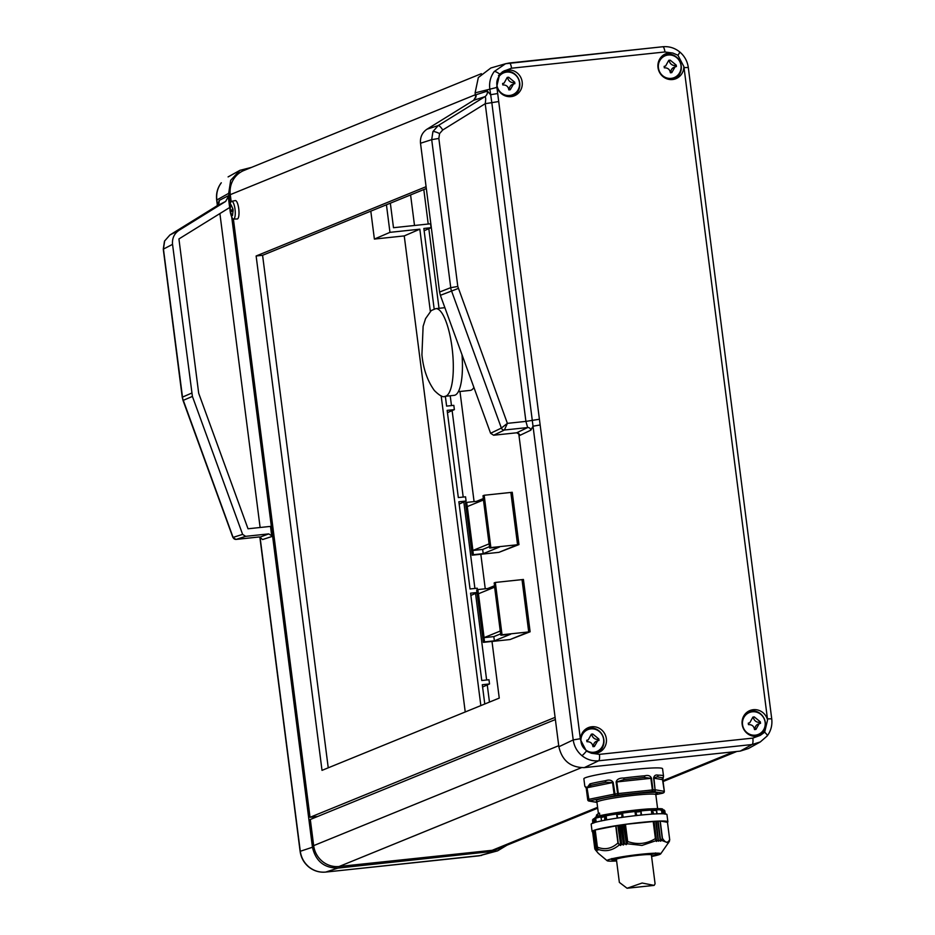 <?xml version="1.0" encoding="UTF-8"?>
<svg xmlns="http://www.w3.org/2000/svg" width="935" height="935" viewBox="0 0 935 935"><rect width="100%" height="100%" fill="white"/><g stroke="black" fill="none" stroke-linecap="round" stroke-linejoin="round"><path stroke-width="1.4" d="M164.653 240.961A5.879 1.251 -155.2 0 0 164.49 241.125L169.901 234.989L216.558 206.097L169.925 234.977L164.653 240.961L163.438 249.037L182.711 398.731L233.107 537.45A2.934 2.84 72.2 0 0 236.134 539.401L259.404 536.935L262.583 539.553L260.094 537.473L300.287 851.212C301.187 857.582 304.074 862.83 308.947 866.955C313.95 870.917 319.536 872.624 325.731 872.074L479.141 855.829L497.56 850.862L507.062 845.158M221.303 182.792A5.879 1.461 37.3 0 0 221.186 182.898L221.303 182.792C217.61 187.83 216.125 193.533 216.85 199.915L217.539 205.279M680.996 65.497A11.804 11.313 67.8 0 0 668.209 55.013A11.804 11.313 67.8 0 0 658.427 67.893A11.804 11.313 67.8 0 0 677.045 75.899A11.804 11.313 67.8 0 0 680.996 65.497M668.525 54.99L667.321 55.083A12.19 11.688 67.8 0 0 660.028 58.554M670.372 72.79A24.392 1.858 -7.3 0 1 671.073 72.708A24.392 1.858 -7.3 0 1 671.774 72.638L675.093 66.864L676.402 66.549A24.392 6.72 -96 0 0 676.215 65.099L670.173 60.144A24.392 1.858 172.7 0 0 669.472 60.214A24.392 1.858 172.7 0 0 668.77 60.296L665.626 65.988L664.142 66.373A24.392 6.72 84 0 1 664.329 67.834C667.812 67.729 669.822 69.389 670.372 72.79M519.474 82.596A11.804 11.313 67.8 0 0 506.688 72.112A11.804 11.313 67.8 0 0 496.894 84.992A11.804 11.313 67.8 0 0 515.524 92.997A11.804 11.313 67.8 0 0 519.474 82.596M506.992 72.088L505.788 72.182A12.19 11.688 67.8 0 0 498.472 75.688M508.839 89.889A24.392 1.858 -7.3 0 1 509.552 89.818A24.392 1.858 -7.3 0 1 510.241 89.737L513.56 83.975L514.881 83.659A24.392 6.72 -96 0 0 514.694 82.198L508.652 77.243A24.392 1.858 172.7 0 0 507.95 77.313A24.392 1.858 172.7 0 0 507.237 77.395L504.105 83.086L502.609 83.484A24.392 6.72 84 0 1 502.796 84.933C506.279 84.84 508.301 86.487 508.839 89.889M603.613 739.375A11.804 11.313 67.8 0 0 590.827 728.891A11.804 11.313 67.8 0 0 581.032 741.771A11.804 11.313 67.8 0 0 599.651 749.776A11.804 11.313 67.8 0 0 603.613 739.375M591.13 728.868L589.927 728.961A12.19 11.688 67.8 0 0 582.634 732.432M592.977 746.668A24.392 1.858 -7.3 0 1 593.678 746.597A24.392 1.858 -7.3 0 1 594.38 746.516L597.699 740.754L599.008 740.438A24.392 6.72 -96 0 0 598.821 738.977L592.778 734.022A24.392 1.858 172.7 0 0 592.077 734.092A24.392 1.858 172.7 0 0 591.376 734.174L588.232 739.877L586.748 740.263A24.392 6.72 84 0 1 586.935 741.712C590.417 741.619 592.428 743.267 592.977 746.668M765.134 722.276A11.804 11.313 67.8 0 0 752.348 711.792A11.804 11.313 67.8 0 0 742.554 724.672A11.804 11.313 67.8 0 0 761.183 732.678A11.804 11.313 67.8 0 0 765.134 722.276M752.663 711.769L751.46 711.862A12.19 11.688 67.8 0 0 744.167 715.333M754.51 729.569A24.392 1.858 -7.3 0 1 755.211 729.487A24.392 1.858 -7.3 0 1 755.912 729.417L759.232 723.643L760.541 723.328A24.392 6.72 -96 0 0 760.354 721.878L754.311 716.923A24.392 1.858 172.7 0 0 753.61 716.993A24.392 1.858 172.7 0 0 752.909 717.075L749.765 722.767L748.28 723.152A24.392 6.72 84 0 1 748.456 724.613C751.939 724.508 753.961 726.168 754.51 729.569M683.847 66.525L677.933 55.235L672.896 53.073A13.452 12.891 67.8 0 0 658.521 69.926A13.452 12.891 67.8 0 0 683.847 66.525L684.023 67.612L688.3 67.495C687.4 61.184 684.525 55.983 679.675 51.892A5.879 0.83 129.4 0 1 677.933 55.235M458.279 288.447L440.373 295.32L439.579 292.036L450.67 287.688L457.799 286.472L507.389 423.356L504.397 430.018A2.934 2.793 -115.8 0 1 501.37 428.066L450.974 289.347L431.701 139.654L432.928 131.578L438.188 125.582L484.821 96.714C485.791 96.819 485.931 99.145 485.218 103.691L491.822 102.64L489.776 88.626C489.075 82.233 490.571 76.53 494.264 71.492L505.531 63.744L509.259 63.007A5.879 1.613 84 0 1 509.353 62.996A5.879 1.613 84 0 1 511.527 68.208L503.24 71.34M504.058 70.943L499.676 74.11L496.801 86.336A13.452 12.891 67.8 0 0 513.362 96.153A13.452 12.891 67.8 0 0 507.647 70.02A13.452 12.891 67.8 0 0 504.058 70.943M591.469 753.248A13.452 12.891 67.8 0 0 606.137 737.528A13.452 12.891 67.8 0 0 580.506 739.784L586.397 751.097L591.469 753.248L599.417 754.358A5.879 1.613 84 0 1 598.657 760.786L584.305 767.623L740.228 751.109L748.456 748.514L760.307 741.934L767.226 735.938A5.879 1.461 -142.7 0 1 767.097 736.044L760.307 741.934L752.067 744.54L598.657 760.786C592.486 761.335 586.911 759.617 581.909 755.655C577.035 751.53 574.137 746.282 573.213 739.924L533.02 426.196L530.846 430.158A2.934 2.782 64.5 0 0 527.667 427.552L504.397 430.018L493.622 435.231L490.594 433.279L501.37 428.066L507.389 423.356L525.914 421.393L527.667 427.552L516.693 432.788L493.622 435.231M760.295 735.366L764.655 732.222L767.565 719.985A13.452 12.891 67.8 0 0 748.9 711.021A13.452 12.891 67.8 0 0 759.021 735.833A13.452 12.891 67.8 0 0 760.295 735.366L752.839 738.112A5.879 1.613 84 0 1 752.067 744.54L740.228 751.109M757.794 736.137A13.219 12.669 67.8 0 0 751.004 710.869A13.219 12.669 67.8 0 0 747.813 711.652M596.273 753.248A13.219 12.669 67.8 0 0 589.482 727.968A13.219 12.669 67.8 0 0 586.292 728.751M673.667 79.358A13.219 12.669 67.8 0 0 666.865 54.09A13.219 12.669 67.8 0 0 663.675 54.873M512.135 96.469A13.219 12.669 67.8 0 0 505.344 71.189A13.219 12.669 67.8 0 0 502.153 71.972M597.71 808.191L498.121 848.805A23.504 22.534 -112.2 0 1 492.219 850.289L339.113 866.5A23.504 22.534 -112.2 0 1 313.669 845.626L310.315 819.469L555.378 719.541M496.801 86.336L496.906 87.422L475.097 92.869L475.74 97.906M475.097 92.869L478.334 77.535L490.852 67.986L505.531 63.744L662.763 46.75A5.879 1.613 84 0 1 664.937 51.963L511.527 68.208M584.305 767.623C570.572 767.577 562.087 760.622 558.861 746.761L573.213 739.924L580.343 738.708L580.506 739.784M518.715 433.373L558.861 746.761M668.49 79.288A12.19 11.688 67.8 0 0 676.122 76.67L677.045 75.899M506.957 96.387A12.19 11.688 67.8 0 0 514.589 93.769L515.524 92.997M591.095 753.166A12.19 11.688 67.8 0 0 598.727 750.548L599.651 749.776M752.617 736.067A12.19 11.688 67.8 0 0 760.26 733.449L761.183 732.678M496.906 87.422L497.689 93.523L490.559 94.727L487.416 91.092A5.879 5.598 72.2 0 1 484.821 96.714L473.636 100.314L427.003 129.194L438.188 125.582A5.879 1.66 58.2 0 1 442.722 130L439.567 133.6L438.842 138.438L457.799 286.472M439.579 292.036L420.516 143.254C420.014 137.188 422.176 132.501 427.003 129.194M440.373 295.32L490.594 433.279M473.636 100.314L476.242 96.024L475.366 94.961L487.416 91.092M530.846 430.158L519.03 435.792L519.603 434.483L516.693 432.788M497.689 93.523L540.149 424.981L533.02 426.196L491.822 102.64L498.425 101.588M754.931 729.522A5.587 5.353 -112.2 0 1 758.192 724.076L759.232 723.643M760.354 721.878L759.407 722.264A5.587 5.353 -112.2 0 1 753.365 717.309L752.956 717.355M759.571 723.526L759.407 722.264M754.311 716.923L753.365 717.309M749.765 722.767L748.725 723.187A5.587 5.353 -112.2 0 1 748.304 723.339M593.398 746.621A5.587 5.353 -112.2 0 1 596.659 741.174L597.699 740.754M598.821 738.977L597.874 739.363A5.587 5.353 -112.2 0 1 591.832 734.407L591.423 734.454M598.038 740.625L597.874 739.363M592.778 734.022L591.832 734.407M588.232 739.877L587.192 740.298A5.587 5.353 -112.2 0 1 586.771 740.45M509.271 89.842A5.587 5.353 -112.2 0 1 512.532 84.395L513.56 83.975M514.694 82.198L513.736 82.584A5.587 5.353 -112.2 0 1 507.693 77.628L507.296 77.675M513.899 83.846L513.736 82.584M508.652 77.243L507.693 77.628M504.105 83.086L503.065 83.519A5.587 5.353 -112.2 0 1 502.633 83.671M670.792 72.743A5.587 5.353 -112.2 0 1 674.053 67.297L675.093 66.864M676.215 65.099L675.269 65.485A5.587 5.353 -112.2 0 1 669.226 60.53L668.817 60.576M675.432 66.747L675.269 65.485M670.173 60.144L669.226 60.53M665.626 65.988L664.586 66.408A5.587 5.353 -112.2 0 1 664.166 66.56M231.705 216.908L312.454 847.239C315.668 861.1 324.153 868.054 337.897 868.101L497.56 850.862M251.597 167.365L239.944 170.322L230.676 180.326L228.689 193.346L230.15 204.788M447.444 412.662L454.375 409.623L453.826 405.334L446.614 406.106L445.352 396.288M470.866 595.455L477.025 592.767M482.589 687.003L489.519 683.952L488.982 679.745L481.759 680.516L470.574 593.176L476.99 592.498M414.509 225.487L410.594 194.948M424.139 230.735L431.07 227.696L423.847 228.467L434.167 308.994M459.155 504.058L466.086 501.02L458.863 501.779L470.036 588.968L477.259 588.208L477.446 589.74M466.086 501.02L465.548 496.812L458.325 497.572L447.152 410.383L454.375 409.623M225.662 201.422L216.558 206.097A5.879 5.668 62.8 0 0 219.152 200.476L228.958 195.438L225.662 201.422L179.029 230.302C174.202 233.621 172.04 238.308 172.543 244.362L192.411 396.428L242.621 534.388L245.648 536.339L268.719 533.897L271.699 535.755L270.507 526.393L248.02 528.778L198.688 393.261L178.924 238.939L229.659 207.523L228.292 196.888M260.117 527.492L219.9 213.566M271.699 535.755L272.611 536.269L262.583 539.553M484.774 703.997L482.296 684.724L489.519 683.952M390.351 203.199L393.495 227.708L430.567 223.781L431.07 227.696M430.345 311.332L419.827 229.18L389.965 232.347L386.435 204.8M480.847 705.598L441.168 395.797M419.827 229.18L404.247 235.912L465.233 711.967M389.965 232.347L374.386 239.068L404.247 235.912M370.809 211.17L374.386 239.068M242.621 534.388L232.897 537.45L235.959 539.413M245.648 536.339L236.052 539.425L259.229 536.959M268.719 533.897L260.351 537.006M231.623 216.721A8.918 2.454 -96 0 0 233.528 219.047A8.918 2.454 -96 0 0 233.785 218.989A8.918 2.454 -96 0 0 235.012 209.206A8.918 2.454 -96 0 0 231.646 201.305A8.918 2.454 -96 0 0 231.518 201.352A8.918 2.454 -96 0 0 230.279 203.982A23.457 23.457 0 0 0 231.623 216.721M233.528 219.047L237.209 218.989A9.256 2.548 -96 0 0 238.752 208.785A9.256 2.548 -96 0 0 235.269 200.593L231.646 201.305M231.097 204.823A22.814 1.741 172.7 0 0 230.887 204.905A22.814 1.741 172.7 0 0 230.7 204.987L230.057 210.141A22.814 21.867 67.8 0 0 230.244 211.59L232.079 215.74A22.814 1.741 -7.3 0 1 232.266 215.658A22.814 1.741 -7.3 0 1 232.476 215.576L233.119 210.422A22.814 21.867 -112.2 0 1 232.932 208.972L231.097 204.823M426.079 186.684L256.132 255.98L322.014 770.358L499.255 698.094L491.997 641.445M485.253 588.793L480.824 554.268M474.08 501.604L459.973 391.484M555.098 717.367L310.034 817.295L233.399 219.035M231.167 201.609L230.279 194.655A23.504 22.534 -112.2 0 1 243.871 170.509L481.35 73.678M426.313 188.531L262.583 255.29L328.243 767.822M310.034 817.295L317.631 816.489M262.583 255.29L256.132 255.98M230.057 210.141L231.962 209.943L232.149 211.38A4.698 1.297 84 0 1 232.172 211.392L230.29 211.59M232.523 209.008A4.698 1.297 84 0 1 231.962 209.943M473.905 387.417A40.848 11.243 84 0 1 472.058 389.638A40.848 11.243 84 0 1 470.258 390.398L458.36 391.66M462.007 354.739A44.074 12.132 84 0 1 456.105 394.535A44.074 12.132 84 0 1 454.165 395.353L445.037 396.323A44.074 12.132 84 0 0 446.977 395.493A44.074 12.132 84 0 0 452.037 347.563A44.074 12.132 84 0 0 435.757 308.655L444.885 307.685M473.379 554.7L472.21 555.18L465.513 502.866L466.67 502.387L473.379 554.7L483.208 553.66L499.535 546.998L489.695 548.05L482.998 495.737L484.166 495.258L490.863 547.571L489.695 548.05M483.36 498.554L476.511 501.347L476.686 502.738M482.659 549.418L483.208 553.66M476.511 501.347L466.67 502.387M489.519 546.648L482.74 549.418L472.911 550.458L467.29 506.571L483.465 499.98L489.087 543.866L472.911 550.458M498.928 552.351L518.96 544.591L498.928 552.34M484.166 495.258L512.251 492.289L518.96 544.591M490.863 547.571L517.558 544.743L510.849 492.429L517.581 544.743L498.893 552.351L472.21 555.18M484.54 641.889L483.372 642.357L476.675 590.055L477.843 589.576L484.54 641.889L494.37 640.849L510.697 634.187L500.868 635.227L494.171 582.914L495.328 582.447L502.037 634.748L500.868 635.227M494.522 585.742L487.673 588.536L487.848 589.927M493.832 636.606L494.37 640.849M487.673 588.536L477.843 589.576M500.692 633.837L493.914 636.595L484.085 637.635L478.463 593.76L494.627 587.168L500.248 631.043L484.085 637.635M510.089 639.528L530.122 631.779L510.089 639.528M495.328 582.447L523.425 579.466L530.122 631.779M502.037 634.748L528.719 631.931L522.022 579.618L528.742 631.92L510.066 639.54L483.372 642.357M596.542 801.459L596.413 800.161C605.401 796.001 668.245 789.35 655.973 793.862M586.537 787.176L585.883 786.908L586.187 788.147L584.807 785.961A39.667 3.027 -7.3 0 0 584.796 786.066L583.872 778.808A39.667 3.027 -7.3 0 1 633.708 769.482A39.667 3.027 -7.3 0 1 662.564 768.722L663.499 775.992A39.667 3.027 -7.3 0 0 658.065 775.162A1.473 1.274 90.3 0 1 656.989 776.833L662.214 777.733A1.473 1.461 17 0 0 663.429 776.704A1.473 1.461 17 0 0 663.441 776.693L663.499 775.992M586.222 788.111L587.706 799.729A1.473 1.426 65.5 0 0 589.319 801.038L590.09 800.711A1.473 1.391 -110.3 0 1 588.512 799.402L587.028 787.784L589.915 783.881A1.473 1.262 75.2 0 0 591.364 785.225L606.207 782.209L612.589 782.56L614.073 794.177L614.681 794.072A39.667 3.027 -7.3 0 1 617.603 793.64L616.118 782.022C616.808 779.322 619.367 777.978 623.82 778.013L624.019 779.58L644.086 777.452L650.877 778.329L652.373 789.946L652.981 789.9A39.667 3.027 -7.3 0 1 655.096 789.794L653.612 778.177C654.103 775.582 655.587 774.577 658.065 775.162M605.319 780.748C609.176 779.486 611.794 780.059 613.185 782.455L587.39 787.691L591.364 785.225L606.207 782.209A1.473 0.69 80.4 0 1 605.319 780.748A39.667 3.027 -7.3 0 0 589.915 783.881M598.634 813.672L599.499 813.088L599.849 815.811M641.317 809.523L657.469 808.565M596.81 816.664L597.921 815.752L596.553 816.512L596.401 815.367L597.699 814.046L596.588 814.958M597.675 815.495L597.699 814.046L599.323 813.392M651.59 856.483A27.033 2.069 172.7 0 0 660.671 853.889A27.033 2.069 172.7 0 0 641.059 854.251A27.033 2.069 172.7 0 0 607.166 860.738A27.033 2.069 172.7 0 0 616.609 860.96M656.054 840.67L641.994 845.439L627.011 843.744L627.654 841.523C637.46 844.924 646.716 843.954 655.4 838.578L656.347 841.406L653.787 821.468L625.153 824.366L623.867 824.635L626.415 844.574L627.011 843.744M626.415 844.574L623.493 824.682L622.149 824.787L621.004 825.044L623.54 844.924L624.475 843.487L626.053 844.609M623.54 844.924L620.606 825.102L619.274 825.208L618.175 825.465L620.723 845.392L621.67 843.908L623.154 844.983M620.723 845.392L617.825 825.523L595.116 829.964L597.383 847.601M619.332 844.878C612.565 850.628 605.401 852.089 597.862 849.249L597.407 847.133C604.805 850.125 611.654 848.735 617.93 842.949L620.384 845.462M598.248 849.973L597.862 849.249M597.29 850.242L596.437 849.109L598.061 849.611M596.635 850.593L595.665 849.412L597.149 850.067M594.789 848.664L596.565 850.511M593.246 830.864L592.615 830.993L594.929 849.109L598.283 853.293M592.626 831.905A38.195 2.922 -7.3 0 1 592.1 831.507L591.177 824.238A38.195 2.922 -7.3 0 1 639.166 815.262A38.195 2.922 -7.3 0 1 666.947 814.537L667.882 821.795A38.195 2.922 -7.3 0 1 667.473 822.309M592.1 831.507A38.195 2.922 -7.3 0 1 640.101 822.531A38.195 2.922 -7.3 0 1 667.882 821.795M635.519 815.671L634.994 811.533L635.812 812.129A37.084 2.828 -7.3 0 1 638.418 811.837A37.084 2.828 -7.3 0 1 640.978 811.58L640.931 815.156M660.239 821.035L658.158 821.257L660.718 841.196L662.447 838.239L660.239 821.035L667.473 822.286L669.705 839.7M658.146 839.922L655.961 821.222L654.079 821.444L656.627 841.371L658.146 839.922L658.509 841.219L660.402 839.875L660.484 841.184M660.18 839.84L657.995 821.129L656.253 821.327L658.509 841.219M644.659 775.805C648.189 774.928 650.468 775.758 651.485 778.271L616.819 781.929L624.019 779.58L644.086 777.452A1.473 0.771 85.4 0 0 644.659 775.805A39.667 3.027 -7.3 0 0 634.643 776.751A39.667 3.027 -7.3 0 0 623.82 778.013M653.612 778.177L656.989 776.833L662.214 777.733L664.306 791.326A1.473 1.426 99.8 0 1 663.079 792.985L662.296 793.301A1.473 1.391 69.7 0 0 662.845 793.125M664.306 791.326L655.435 789.806A1.473 1.426 -80.2 0 1 654.208 791.466A1.473 1.087 -92.4 0 0 655.096 789.794L653.939 778.177L662.81 779.708L664.306 791.384A1.473 1.426 -114.5 0 1 663.079 792.985L652.163 791.559L652.373 789.946L618.304 793.558L616.819 781.929L616.118 782.022M651.485 778.271L652.981 789.9A1.473 1.017 86.9 0 1 652.163 791.559L618.105 795.171L617.603 793.64L618.304 793.558L618.105 795.171L615.288 795.58A1.473 1.017 -101.5 0 1 614.073 794.177L588.886 799.308L587.028 787.784M596.962 802.347L589.319 801.038A1.473 1.426 99.8 0 1 587.718 799.787L586.233 788.158M584.807 785.961A1.473 1.461 17 0 0 586 787.223M597.921 815.752L599.23 815.974M595.022 822.426L594.789 818.359L595.688 818.265L596.179 822.11M662.003 813.742L661.512 809.932L662.412 809.792L663.219 813.766M651.824 814.14L651.309 810.072L651.976 809.932L652.723 814.081M622.324 813.064L616.679 813.906L616.808 814.642A37.084 2.828 -7.3 0 1 621.997 813.882L622.581 813.111L623.107 817.237M601.649 820.953L600.971 817.482A37.084 2.828 -7.3 0 1 604.793 816.699L606.137 815.788L606.663 819.866M594.005 822.929L593.97 819.294L594.789 818.359M593.234 819.002L594.613 818.405M592.603 823.232L592.848 820.1M664.317 814.023L663.441 810.493L662.412 809.792M663.441 810.493A37.084 2.828 -7.3 0 1 664.785 810.727L665.358 814.198M656.276 809.745L656.873 813.953M656.066 809.733L651.976 809.932L653.939 814.093M635.858 815.636L635.239 811.44L640.942 810.855L640.978 811.58L640.861 810.844L635.262 811.428M622.815 817.283L622.348 813.064L616.703 813.906L617.766 818.09M605.81 820.03L605.483 815.823L601.322 816.664M601.415 820.895L601.123 816.734M669.729 839.946L668.443 842.984L661.618 840.401M593.97 819.294A37.084 2.828 -7.3 0 0 592.545 819.878L592.883 823.384M657.071 813.836L656.639 810.423A37.084 2.828 -7.3 0 0 652.875 810.61M635.812 812.129L636.91 815.577M621.997 813.882L621.81 817.494M604.793 816.699L604.629 820.346M592.615 830.993L594.742 848.431M594.017 830.514L593.374 830.631M595.139 830.151L594.157 830.315M619.356 882.395L627.069 888.25L642.123 883.026L654.161 885.387L655.084 883.809L651.391 854.929A17.625 1.344 172.7 0 0 638.57 855.268A17.625 1.344 172.7 0 0 616.41 859.405L619.356 882.395M493.82 851.586L479.141 855.829A5.879 1.613 84 0 1 479.059 855.852A5.879 1.613 84 0 1 478.965 855.852M312.454 847.239L300.112 851.341C301.012 857.652 303.875 862.853 308.725 866.944A5.879 0.83 -50.6 0 0 308.947 866.955M192.411 396.428L183.026 400.437L232.897 537.45M172.543 244.362L163.274 249.166L164.49 241.125A5.879 1.251 -155.2 0 0 164.478 241.347M679.453 51.881A5.879 0.83 129.4 0 1 679.675 51.892C674.673 47.907 669.039 46.189 662.763 46.75A5.879 1.613 84 0 0 662.681 46.762L509.435 62.996M494.264 71.492A5.879 1.461 37.3 0 1 499.676 74.11M767.565 719.985L767.46 718.898L771.726 718.793C772.462 725.151 770.954 730.866 767.226 735.938A5.879 1.461 -142.7 0 0 764.655 732.222M581.909 755.655A5.879 0.83 -50.6 0 0 586.397 751.097M432.928 131.578A5.879 1.251 24.8 0 1 439.567 133.6M492.219 850.289L597.594 807.314M662.973 780.655L733.753 751.798M339.113 866.5L581.336 767.728M313.669 845.626L558.733 745.698M428.218 224.026L423.812 189.56M439.018 308.316L428.826 228.724M451.476 405.591L450.226 395.774M463.199 497.058L452.131 410.64M474.91 588.454L463.842 502.037M486.632 680.002L475.541 593.433M489.461 702.08L487.275 684.981M438.842 138.438L431.701 139.654L420.516 143.254M767.46 718.898L684.023 67.612M672.896 53.073L664.937 51.963M540.149 424.981L580.343 738.708M599.417 754.358L752.839 738.112M539.133 419.289L525.914 421.393L485.218 103.691L442.722 130M228.689 193.346L216.675 200.055L217.364 205.455M219.152 200.476L217.633 206.016M337.897 868.101L325.731 872.074A5.879 1.613 84 0 1 325.637 872.086C319.373 872.647 313.728 870.941 308.725 866.944M163.274 249.166L182.231 397.2L191.605 393.144M169.901 234.989A5.879 1.66 58.2 0 1 169.925 234.977L179.029 230.302M230.279 194.655L475.342 94.739M655.61 793.955L656.16 793.686L655.821 794.692A29.675 2.267 172.7 0 0 634.234 795.264A29.675 2.267 172.7 0 0 598.014 801.47A29.675 2.267 172.7 0 0 596.939 802.23L598.423 813.754M651.543 856.109L656.37 854.789C660.589 853.456 655.178 853.398 640.124 854.637C622.652 856.846 613.091 858.482 611.432 859.546L616.562 860.586M596.962 802.417L588.875 801.026L587.706 799.729A39.667 3.027 -7.3 0 1 588.512 799.402L588.886 799.308A1.473 1.017 -101.5 0 0 590.09 800.711L615.288 795.58L613.185 782.455M654.161 853.713A22.043 1.683 -7.3 0 1 650.608 854.637M618.339 843.826L616.025 825.71M621.74 843.954L619.344 825.208M622.149 824.787L624.557 843.534M663.441 776.693L662.857 779.72L664.353 791.349L662.623 793.231L655.809 794.633L662.296 793.301A1.473 1.017 78.5 0 0 662.459 793.277M660.624 810.154C666.69 808.237 658.894 808.167 637.261 809.932C612.156 813.111 598.4 815.472 596.016 816.991M617.1 858.938A22.043 1.683 -7.3 0 1 613.418 858.926M595.688 818.265A35.261 2.688 -7.3 0 1 601.006 816.851M606.137 815.788A35.261 2.688 -7.3 0 1 616.621 813.988M622.581 813.111A35.261 2.688 -7.3 0 1 634.994 811.533M640.978 810.902A35.261 2.688 -7.3 0 1 651.309 810.072M656.44 809.839A35.261 2.688 -7.3 0 1 661.512 809.932M641.48 815.028L640.989 811.194M616.668 814.198L617.17 818.113L616.621 814.034M667.461 822.286L669.67 839.478C667.824 843.452 665.416 843.043 662.447 838.239M617.93 842.949L615.721 825.757M595.198 829.929L597.407 847.133M655.4 838.578L653.191 821.386M625.445 824.319L627.654 841.523M594.73 848.22L592.521 831.028M655.727 839.49L653.401 821.374M625.153 824.366L627.478 842.482M660.016 821.047L662.342 839.174M621.343 844.013L618.935 825.266M658.065 839.981L655.669 821.246M621.752 824.845L624.148 843.604M657.714 821.14L660.11 839.899M481.63 855.42L325.637 872.086M182.231 397.2L183.026 400.437M663.09 781.531L736.815 751.471M771.726 718.793L688.3 67.495M228.105 176.902L239.944 170.322M216.534 206.109L218.089 204.683M300.112 851.341L259.918 537.613M221.186 182.898C217.446 187.97 215.95 193.685 216.675 200.055M230.267 211.579L232.172 211.38M435.757 308.655L431.269 310.537L425.554 318.636L423.123 326.303L421.919 354.751C423.31 368.986 427.459 380.907 434.366 390.514C439.614 395.715 443.178 397.644 445.037 396.323M663.476 810.551C661.606 809.079 666.959 808.12 647.815 808.974C629.617 810.154 599.557 814.993 595.642 817.085L593.526 819.504M655.575 852.919L656.241 853.877C664.914 852.229 617.088 856.343 611.794 859.452L611.852 858.517M655.821 794.692L657.597 808.565M607.166 860.738L598.225 853.258L595.127 849.483M655.961 821.222L658.369 839.981M657.995 821.129L660.39 839.864M584.796 786.066L586.093 787.586M596.939 802.23L596.355 801.342L597.827 801.54M596.401 815.367L597.675 814.046M664.247 810.072L662.623 809.792M656.136 809.722L652.034 809.92M605.424 815.834L601.252 816.676M660.671 853.889L669.437 841.29M641.515 815.028L640.989 810.961M595.116 829.964L597.407 847.846M593.994 830.35L596.39 849.027M593.222 830.666L595.618 849.331M654.161 885.387L627.069 888.25"/></g></svg>
